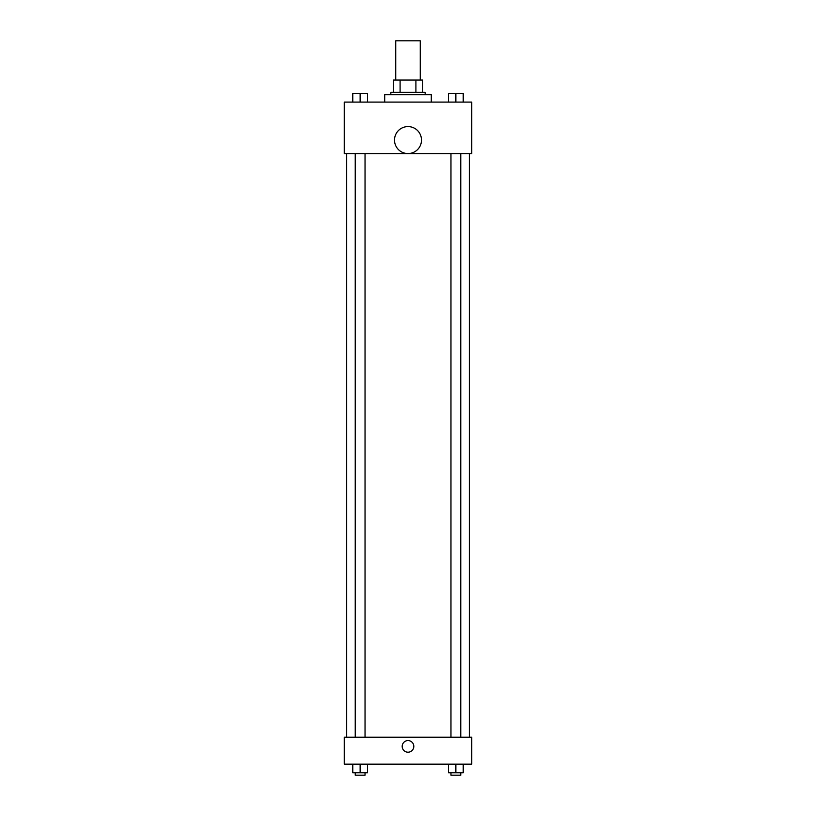 <?xml version="1.0" encoding="UTF-8"?>
<svg xmlns="http://www.w3.org/2000/svg" width="816" height="816" viewBox="0 0 816 816"><rect width="100%" height="100%" fill="white"/><g stroke="black" fill="none" stroke-linecap="round" stroke-linejoin="round"><path stroke-width="1.22" d="M420.26 80.029L420.26 40.8L395.74 40.8L395.74 80.029M400.095 92.29L400.095 80.029L393.292 80.029L393.292 92.29L393.292 80.029M400.095 80.029L422.708 80.029L422.708 92.29M415.905 92.29L415.905 80.029M390.833 94.748L390.833 92.29L425.167 92.29L425.167 94.748M431.297 102.102L431.297 94.748L384.703 94.748L384.703 102.102M344.25 102.102L471.75 102.102L471.75 153.592L344.25 153.592L344.25 102.102M408 153.561A13.484 13.484 0 0 1 396.321 133.324A13.484 13.484 0 0 1 419.679 133.324A13.484 13.484 0 0 1 408 153.561M344.25 737.195L471.75 737.195L471.75 764.164L344.25 764.164L344.25 737.195M408 752.209A5.824 5.824 0 0 1 402.961 743.478A5.824 5.824 0 0 1 413.039 743.478A5.824 5.824 0 0 1 408 752.209M448.504 764.164L448.504 772.752L463.223 772.752L463.223 764.164L463.223 772.752M455.869 772.752L455.869 764.164M460.765 772.752L460.765 775.2L450.962 775.2L450.962 772.752M352.777 764.164L352.777 772.752L367.496 772.752L367.496 764.164L367.496 772.752M360.131 772.752L360.131 764.164M365.038 772.752L365.038 775.2L355.235 775.2L355.235 772.752M448.504 102.102L448.504 93.524L463.223 93.524L463.223 102.102L463.223 93.524M455.869 102.102L455.869 93.524M460.765 93.524L450.962 93.524M352.777 102.102L352.777 93.524L367.496 93.524L367.496 102.102L367.496 93.524M360.131 102.102L360.131 93.524M365.038 93.524L355.235 93.524M469.302 737.195L469.302 153.592M346.698 737.195L346.698 153.592M450.962 153.592L450.962 737.195M460.765 153.592L460.765 737.195M365.038 737.195L365.038 153.592M355.235 737.195L355.235 153.592"/></g></svg>
